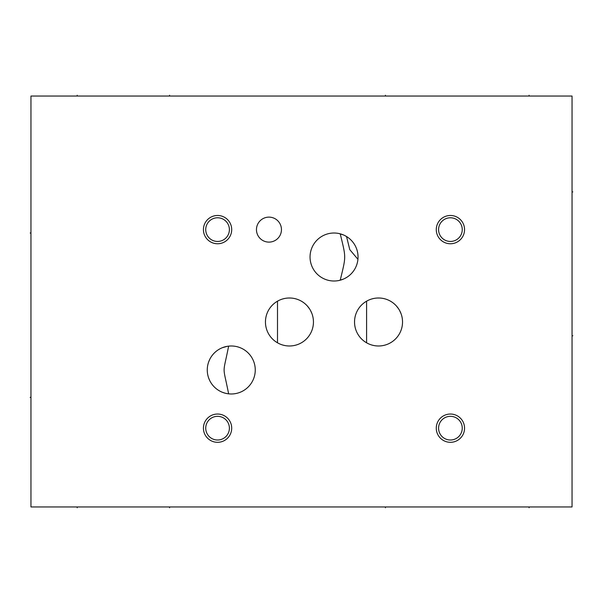 <?xml version="1.0" encoding="UTF-8"?>
<svg xmlns="http://www.w3.org/2000/svg" width="603" height="603" viewBox="0 0 603 603"><rect width="100%" height="100%" fill="white"/><g stroke="black" fill="none" stroke-linecap="round" stroke-linejoin="round"><path stroke-width="0.9" d="M30.957 96.043L30.957 506.957L572.043 506.957L572.043 96.043L30.957 96.043M203.43 229.615A14.133 14.133 0 0 1 217.562 215.482A14.133 14.133 0 0 1 231.703 229.615A14.133 14.133 0 0 1 217.562 243.755A14.133 14.133 0 0 1 203.43 229.615M203.43 428.168A14.133 14.133 0 0 1 217.562 414.035A14.133 14.133 0 0 1 231.703 428.168A14.133 14.133 0 0 1 217.562 442.308A14.133 14.133 0 0 1 203.43 428.168M436.278 428.168A14.133 14.133 0 0 1 450.418 414.035A14.133 14.133 0 0 1 464.551 428.168A14.133 14.133 0 0 1 450.418 442.308A14.133 14.133 0 0 1 436.278 428.168M436.278 229.615A14.133 14.133 0 0 1 450.418 215.482A14.133 14.133 0 0 1 464.551 229.615A14.133 14.133 0 0 1 450.418 243.755A14.133 14.133 0 0 1 436.278 229.615M231.258 393.985A23.999 23.999 0 0 1 207.266 369.986A23.999 23.999 0 0 1 231.258 345.986A23.999 23.999 0 0 1 255.257 369.986A23.999 23.999 0 0 1 231.258 393.985M289.448 345.986A23.999 23.999 0 0 1 265.448 321.994A23.999 23.999 0 0 1 289.448 297.995A23.999 23.999 0 0 1 313.447 321.994A23.999 23.999 0 0 1 289.448 345.986M334.047 281.006A23.999 23.999 0 0 1 310.048 257.014A23.999 23.999 0 0 1 334.047 233.014A23.999 23.999 0 0 1 358.039 257.014A23.999 23.999 0 0 1 334.047 281.006M378.533 345.986A23.999 23.999 0 0 1 354.534 321.994A23.999 23.999 0 0 1 378.533 297.995A23.999 23.999 0 0 1 402.533 321.994A23.999 23.999 0 0 1 378.533 345.986M268.953 242.112A12.49 12.49 0 0 1 256.463 229.615A12.49 12.49 0 0 1 268.953 217.125A12.49 12.49 0 0 1 281.45 229.615A12.49 12.49 0 0 1 268.953 242.112M376.981 345.941L375.435 345.79M373.905 345.534L372.383 345.187M370.883 344.735L369.579 344.253M369.413 344.192L367.981 343.544M365.335 301.952L366.586 301.176L366.586 342.805L365.29 342.007M397.196 337.077L396.133 338.306M394.98 339.459L393.751 340.552M392.432 341.554L391.317 342.3M391.053 342.466L389.606 343.28M388.113 343.996L386.576 344.599M385 345.097L383.402 345.489M381.789 345.768L380.161 345.934M366.586 301.176L368.018 300.422M370.136 299.51L370.8 299.276M372.149 298.862L373.468 298.538M374.757 298.289L376.031 298.123M377.29 298.025L379.815 298.025M358.906 335.796L358.257 334.823M355.536 328.861L355.416 328.424M355.009 326.736L354.813 325.635M354.67 324.52L354.541 322.658M354.534 322.273L354.609 320.087M354.715 319.055L354.858 318.075M356.328 312.882L356.516 312.452M357.556 310.341L357.963 309.633M358.416 308.909L358.906 308.178M360.059 306.671L360.73 305.894M363.194 303.535L364.204 302.736M364.152 341.208L363.157 340.416M360.443 337.755L360.074 337.326M381.85 298.221L382.415 298.312M383.742 298.568L385.098 298.907M386.493 299.352L387.917 299.902M389.372 300.58L390.669 301.289M390.85 301.394L392.319 302.344M392.568 302.525L393.103 302.925M393.759 303.437L395.138 304.666M396.427 306.007L398.681 308.947M399.608 310.515L401.07 313.741M401.606 315.384L402.013 317.035M402.299 318.693L402.472 320.336M402.472 323.6L402.314 325.213M402.043 326.811L401.666 328.379M401.176 329.931L400.588 331.454M399.887 332.939L399.08 334.394M398.982 334.544L398.161 335.796M287.895 345.941L286.35 345.79M284.82 345.534L283.297 345.187M281.797 344.735L280.493 344.253M280.327 344.192L278.895 343.544M276.249 301.952L277.501 301.176L277.501 342.805L276.204 342.007M309.075 335.796L309.897 334.544M308.11 337.077L307.048 338.306M305.894 339.459L304.658 340.552M303.347 341.554L302.231 342.3M301.967 342.466L300.52 343.28M299.028 343.996L297.49 344.599M295.915 345.097L294.317 345.489M292.704 345.768L291.076 345.934M277.501 301.176L278.933 300.422M281.051 299.51L281.714 299.276M283.063 298.862L284.382 298.538M285.671 298.289L286.945 298.123M288.204 298.025L290.729 298.025M269.82 335.796L269.172 334.823M266.451 328.861L266.33 328.424M265.923 326.736L265.727 325.635M265.584 324.52L265.456 322.658M265.448 322.273L265.524 320.087M265.629 319.055L265.772 318.075M267.242 312.882L267.423 312.452M268.463 310.341L268.878 309.633M269.33 308.909L269.82 308.178M270.973 306.671L271.644 305.894M274.109 303.535L275.119 302.736M275.066 341.208L274.071 340.416M271.358 337.755L270.988 337.326M292.764 298.221L293.329 298.312M294.656 298.568L296.013 298.907M297.407 299.352L298.832 299.902M300.286 300.58L301.583 301.289M301.764 301.394L303.234 302.344M303.482 302.525L304.018 302.925M304.673 303.437L306.053 304.666M307.342 306.007L309.588 308.947M310.522 310.515L311.985 313.741M312.52 315.384L312.927 317.035M313.213 318.693L313.387 320.336M313.387 323.6L313.228 325.213M312.957 326.811L312.58 328.379M312.09 329.931L311.502 331.454M310.801 332.939L309.987 334.394M346.544 236.527L349.785 249.657L357.933 259.305M338.396 280.614L339.263 280.433M340.228 280.199C346.167 255.491 346.167 258.529 340.228 233.821L340.22 233.821M339.263 233.587L338.396 233.414M338.049 233.353L338.705 233.474M338.969 233.527L343.537 234.974M344.758 235.539L347.177 236.926M348.33 237.733L349.454 238.615M351.549 240.597L352.514 241.69M353.411 242.843L354.051 243.763M354.247 244.064L355.009 245.338M355.695 246.665L356.305 248.044M357.255 250.931L357.602 252.423M357.843 253.938L357.994 255.468M357.994 258.551L357.843 260.089M357.602 261.604L357.255 263.096M356.825 264.551L356.697 264.943M356.305 265.976L355.695 267.355M355.009 268.689L354.247 269.963M354.044 270.28L353.411 271.177M352.514 272.33L351.549 273.423M349.454 275.405L348.33 276.287M347.177 277.101L344.758 278.48M343.537 279.053L338.969 280.501M338.713 280.553L338.049 280.674M230.595 345.994L229.479 346.054M228.725 346.122L227.58 346.273M227.323 346.31L222.319 347.712M221.565 348.037L220.984 348.3M219.673 348.971L218.399 349.725M216.017 351.451L214.909 352.423M212.897 354.534L211.992 355.68M211.163 356.87L210.402 358.114M209.723 359.403L208.6 362.094M208.163 363.481L207.809 364.898M207.545 366.338L207.47 366.85M207.364 367.792L207.274 369.255M207.274 370.717L207.364 372.179M207.44 372.88L207.545 373.634M207.809 375.074L208.163 376.491M208.6 377.877L209.723 380.568M210.402 381.857L211.163 383.101M211.992 384.292L212.897 385.438M214.909 387.548L216.017 388.52M218.399 390.247L219.673 391M220.984 391.671L221.746 392.018M222.319 392.252L225.032 393.156M225.175 393.201L227.308 393.653M227.58 393.699L228.725 393.849M229.404 393.91L230.595 393.97M228.627 393.834C222.62 363.202 222.613 376.785 228.627 346.13M230.399 393.97L229.645 393.925M217.562 217.781A11.834 11.834 0 0 1 229.396 229.615A11.834 11.834 0 0 1 217.562 241.449A11.834 11.834 0 0 1 205.729 229.615A11.834 11.834 0 0 1 217.562 217.781M217.562 416.334A11.834 11.834 0 0 1 229.396 428.168A11.834 11.834 0 0 1 217.562 440.002A11.834 11.834 0 0 1 205.729 428.168A11.834 11.834 0 0 1 217.562 416.334M450.418 416.334A11.834 11.834 0 0 1 462.252 428.168A11.834 11.834 0 0 1 450.418 440.002A11.834 11.834 0 0 1 438.577 428.168A11.834 11.834 0 0 1 450.418 416.334M450.418 217.781A11.834 11.834 0 0 1 462.252 229.615A11.834 11.834 0 0 1 450.418 241.449A11.834 11.834 0 0 1 438.577 229.615A11.834 11.834 0 0 1 450.418 217.781M30.15 233.014L30.957 233.014L30.15 233.014M30.15 397.377L30.957 397.377L30.15 397.377M77.199 506.957L77.199 507.764M529.087 506.957L529.087 507.764M169.571 506.957L169.571 507.764L169.571 506.957M385.438 506.957L385.438 507.764L385.438 506.957M77.199 96.043L77.199 95.236M529.087 96.043L529.087 95.236M169.571 96.043L169.571 95.236L169.571 96.043M385.438 96.043L385.438 95.236L385.438 96.043M572.043 335.796L572.85 335.796L572.043 335.796M572.043 191.92L572.85 191.92L572.043 191.92"/></g></svg>
